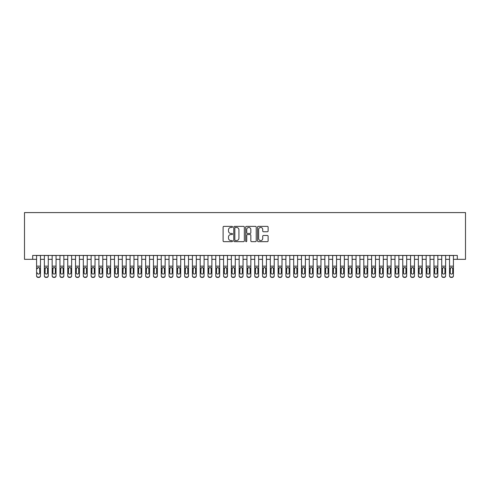 <?xml version="1.0" encoding="UTF-8"?>
<svg xmlns="http://www.w3.org/2000/svg" width="490" height="490" viewBox="0 0 490 490"><rect width="100%" height="100%" fill="white"/><g stroke="black" fill="none" stroke-linecap="round" stroke-linejoin="round"><path stroke-width="0.73" d="M232.536 226.901A0.533 0.533 0 0 0 231.997 226.368L223.875 226.368A0.766 0.766 0 0 0 223.109 227.133L223.109 240.896A0.766 0.766 0 0 0 223.875 241.662L231.997 241.662A0.533 0.533 0 0 0 232.536 241.129A0.533 0.533 0 0 0 231.997 240.59L230.949 240.59A2.45 2.45 0 0 1 228.499 238.146L228.499 236.995A2.45 2.45 0 0 1 230.949 234.551L231.997 234.551A0.533 0.533 0 0 0 232.536 234.012A0.533 0.533 0 0 0 231.997 233.479L230.949 233.479A2.45 2.45 0 0 1 228.499 231.029L228.499 229.884A2.45 2.45 0 0 1 230.949 227.44L231.997 227.44A0.533 0.533 0 0 0 232.536 226.901M267.35 231.758A0.766 0.766 0 0 0 268.116 230.992L268.116 227.133A0.766 0.766 0 0 0 267.35 226.368L258.328 226.368A0.766 0.766 0 0 0 257.562 227.133L257.562 240.896A0.766 0.766 0 0 0 258.328 241.662L267.35 241.662A0.766 0.766 0 0 0 268.116 240.896L268.116 236.229A0.766 0.766 0 0 0 267.35 235.47L263.491 235.47A0.766 0.766 0 0 0 262.726 236.229L262.726 238.544A2.046 2.046 0 0 1 260.68 240.59A2.046 2.046 0 0 1 258.634 238.544L258.634 229.485A2.046 2.046 0 0 1 260.68 227.44A2.046 2.046 0 0 1 262.726 229.485L262.726 230.992A0.766 0.766 0 0 0 263.491 231.758L267.35 231.758M32.683 259.339L32.683 255.443L457.317 255.443L457.317 259.339L465.5 259.339L465.5 212.587L24.5 212.587L24.5 259.339L36.579 259.339M244.332 227.133A0.766 0.766 0 0 0 243.567 226.368L234.539 226.368A0.766 0.766 0 0 0 233.779 227.133L233.779 240.896A0.766 0.766 0 0 0 234.539 241.662L243.567 241.662A0.766 0.766 0 0 0 244.332 240.896L244.332 227.133M246.433 226.368L255.462 226.368A0.766 0.766 0 0 1 256.221 227.133L256.221 240.896A0.766 0.766 0 0 1 255.462 241.662L251.597 241.662A0.766 0.766 0 0 1 250.831 240.896L250.831 235.316A0.766 0.766 0 0 0 250.065 234.551L247.505 234.551A0.766 0.766 0 0 0 246.739 235.316L246.739 241.129A0.533 0.533 0 0 1 246.207 241.662A0.533 0.533 0 0 1 245.668 241.129L245.668 227.133A0.766 0.766 0 0 1 246.433 226.368M40.474 259.339L44.37 259.339M48.265 259.339L52.16 259.339M56.056 259.339L59.952 259.339M63.847 259.339L67.743 259.339M71.638 259.339L75.534 259.339M79.429 259.339L83.325 259.339M87.22 259.339L91.115 259.339M95.011 259.339L98.906 259.339M102.802 259.339L106.698 259.339M110.599 259.339L114.495 259.339M118.39 259.339L122.286 259.339M126.181 259.339L130.077 259.339M133.972 259.339L137.868 259.339M141.763 259.339L145.659 259.339M149.554 259.339L153.45 259.339M157.345 259.339L161.241 259.339M165.136 259.339L169.032 259.339M172.927 259.339L176.823 259.339M180.718 259.339L184.614 259.339M188.509 259.339L192.405 259.339M196.3 259.339L200.202 259.339M204.097 259.339L207.993 259.339M211.888 259.339L215.784 259.339M219.679 259.339L223.575 259.339M227.47 259.339L231.366 259.339M235.261 259.339L239.157 259.339M243.052 259.339L246.948 259.339M250.843 259.339L254.739 259.339M258.634 259.339L262.53 259.339M266.425 259.339L270.321 259.339M274.216 259.339L278.112 259.339M282.007 259.339L285.903 259.339M289.798 259.339L293.7 259.339M297.595 259.339L301.491 259.339M305.386 259.339L309.282 259.339M313.177 259.339L317.073 259.339M320.968 259.339L324.864 259.339M328.759 259.339L332.655 259.339M336.55 259.339L340.446 259.339M344.341 259.339L348.237 259.339M352.132 259.339L356.028 259.339M359.923 259.339L363.819 259.339M367.714 259.339L371.61 259.339M375.505 259.339L379.401 259.339M383.303 259.339L387.198 259.339M391.094 259.339L394.989 259.339M398.885 259.339L402.78 259.339M406.676 259.339L410.571 259.339M414.466 259.339L418.362 259.339M422.257 259.339L426.153 259.339M430.049 259.339L433.944 259.339M437.84 259.339L441.735 259.339M445.63 259.339L449.526 259.339M453.422 259.339L457.317 259.339M235.384 227.44A0.533 0.533 0 0 0 234.845 227.972L234.845 240.057A0.533 0.533 0 0 0 235.384 240.59L236.492 240.59A2.45 2.45 0 0 0 238.936 238.146L238.936 229.884A2.45 2.45 0 0 0 236.492 227.44L235.384 227.44M250.831 229.522A2.046 2.046 0 0 0 248.785 227.476A2.046 2.046 0 0 0 246.739 229.522L246.739 232.713A0.766 0.766 0 0 0 247.505 233.479L250.065 233.479A0.766 0.766 0 0 0 250.831 232.713L250.831 229.522M36.579 268.404L36.579 275.625A1.556 1.544 0 0 0 38.134 277.168L38.912 277.168A1.556 1.544 0 0 0 40.474 275.625L40.474 275.864A1.556 1.544 180 0 1 38.912 277.414L38.912 277.168M37.277 273.083L37.277 272.838A1.25 1.237 180 0 0 38.526 274.075A1.25 1.237 180 0 0 39.77 272.838A1.25 1.237 180 0 1 38.526 274.075M37.877 267.669L37.277 268.734L37.418 268.159L38.526 267.485L39.635 268.159L39.77 272.838M39.176 267.669L38.526 267.485M40.474 255.443L40.474 275.864M36.579 255.443L36.579 275.864A1.556 1.544 180 0 0 38.134 277.414L38.912 277.414M44.37 268.404L44.37 275.625A1.556 1.544 0 0 0 45.925 277.168L46.703 277.168A1.556 1.544 0 0 0 48.265 275.625L48.265 275.864A1.556 1.544 180 0 1 46.703 277.414L46.703 277.168M45.068 273.083L45.068 272.838A1.25 1.237 180 0 0 46.317 274.075A1.25 1.237 180 0 0 47.561 272.838A1.25 1.237 180 0 1 46.317 274.075M45.668 267.669L45.068 268.643M46.967 267.669L46.317 267.485L47.426 268.159L47.561 268.734L47.561 272.838M52.16 268.404L52.16 275.625A1.556 1.544 0 0 0 53.716 277.168L54.5 277.168A1.556 1.544 0 0 0 56.056 275.625L56.056 275.864A1.556 1.544 180 0 1 54.5 277.414L54.5 277.168M52.859 273.083L52.859 272.838A1.25 1.237 180 0 0 54.108 274.075A1.25 1.237 180 0 0 55.352 272.838A1.25 1.237 180 0 1 54.108 274.075M53.459 267.669L52.859 268.643M54.758 267.669L54.108 267.485L55.217 268.159L55.352 268.734L55.352 272.838M59.952 268.404L59.952 275.625A1.556 1.544 0 0 0 61.507 277.168L62.291 277.168A1.556 1.544 0 0 0 63.847 275.625L63.847 275.864A1.556 1.544 180 0 1 62.291 277.414L62.291 277.168M60.65 273.083L60.65 272.838A1.25 1.237 180 0 0 61.899 274.075A1.25 1.237 180 0 0 63.149 272.838A1.25 1.237 180 0 1 61.899 274.075M61.25 267.669L60.65 268.643M62.549 267.669L61.899 267.485L63.008 268.159L63.149 268.734L63.149 272.838M67.743 268.404L67.743 275.625A1.556 1.544 0 0 0 69.298 277.168L70.082 277.168A1.556 1.544 0 0 0 71.638 275.625L71.638 275.864A1.556 1.544 180 0 1 70.082 277.414L70.082 277.168M68.447 273.083L68.447 272.838A1.25 1.237 180 0 0 69.69 274.075A1.25 1.237 180 0 0 70.94 272.838A1.25 1.237 180 0 1 69.69 274.075M69.041 267.669L68.447 268.643M70.34 267.669L69.69 267.485L70.799 268.159L70.94 268.734L70.94 272.838M48.265 255.443L48.265 275.864M44.37 255.443L44.37 275.864A1.556 1.544 180 0 0 45.925 277.414L46.703 277.414M44.37 268.159L45.209 268.159L45.068 272.838M45.209 268.159L46.317 267.485M56.056 255.443L56.056 275.864M52.16 255.443L52.16 275.864A1.556 1.544 180 0 0 53.716 277.414L54.5 277.414M52.16 268.159L53 268.159L52.859 272.838M53 268.159L54.108 267.485M63.847 255.443L63.847 275.864M59.952 255.443L59.952 275.864A1.556 1.544 180 0 0 61.507 277.414L62.291 277.414M59.952 268.159L60.791 268.159L60.65 272.838M60.791 268.159L61.899 267.485M71.638 255.443L71.638 275.864M67.743 255.443L67.743 275.864A1.556 1.544 180 0 0 69.298 277.414L70.082 277.414M67.743 268.159L68.582 268.159L68.447 272.838M68.582 268.159L69.69 267.485M75.534 268.404L75.534 275.625A1.556 1.544 0 0 0 77.095 277.168L77.873 277.168A1.556 1.544 0 0 0 79.429 275.625L79.429 275.864A1.556 1.544 180 0 1 77.873 277.414L77.873 277.168M76.238 273.083L76.238 272.838A1.25 1.237 180 0 0 77.481 274.075A1.25 1.237 180 0 0 78.731 272.838A1.25 1.237 180 0 1 77.481 274.075M76.832 267.669L76.238 268.643M78.131 267.669L77.481 267.485L78.59 268.159L78.731 268.734L78.731 272.838M79.429 255.443L79.429 275.864M75.534 255.443L75.534 275.864A1.556 1.544 180 0 0 77.095 277.414L77.873 277.414M75.534 268.159L76.373 268.159L76.238 272.838M76.373 268.159L77.481 267.485M83.325 268.404L83.325 275.625A1.556 1.544 0 0 0 84.886 277.168L85.664 277.168A1.556 1.544 0 0 0 87.22 275.625L87.22 275.864A1.556 1.544 180 0 1 85.664 277.414L85.664 277.168M84.029 273.083L84.029 272.838A1.25 1.237 180 0 0 85.272 274.075A1.25 1.237 180 0 0 86.522 272.838A1.25 1.237 180 0 1 85.272 274.075M84.623 267.669L84.029 268.643M85.922 267.669L85.272 267.485L86.381 268.159L86.522 268.734L86.522 272.838M87.22 255.443L87.22 275.864M83.325 255.443L83.325 275.864A1.556 1.544 180 0 0 84.886 277.414L85.664 277.414M83.325 268.159L84.164 268.159L84.029 272.838M84.164 268.159L85.272 267.485M91.115 268.404L91.115 275.625A1.556 1.544 0 0 0 92.677 277.168L93.455 277.168A1.556 1.544 0 0 0 95.011 275.625L95.011 275.864A1.556 1.544 180 0 1 93.455 277.414L93.455 277.168M91.82 273.083L91.82 272.838A1.25 1.237 180 0 0 93.063 274.075A1.25 1.237 180 0 0 94.313 272.838A1.25 1.237 180 0 1 93.063 274.075M92.414 267.669L91.82 268.643M93.719 267.669L93.063 267.485L94.172 268.159L94.313 268.734L94.313 272.838M95.011 255.443L95.011 275.864M91.115 255.443L91.115 275.864A1.556 1.544 180 0 0 92.677 277.414L93.455 277.414M91.115 268.159L91.955 268.159L91.82 272.838M91.955 268.159L93.063 267.485M98.906 268.404L98.906 275.625A1.556 1.544 0 0 0 100.468 277.168L101.246 277.168A1.556 1.544 0 0 0 102.802 275.625L102.802 275.864A1.556 1.544 180 0 1 101.246 277.414L101.246 277.168M99.611 273.083L99.611 272.838A1.25 1.237 180 0 0 100.854 274.075A1.25 1.237 180 0 0 102.104 272.838A1.25 1.237 180 0 1 100.854 274.075M100.205 267.669L99.611 268.643M101.51 267.669L100.854 267.485L101.963 268.159L102.104 268.734L102.104 272.838M102.802 255.443L102.802 275.864M98.906 255.443L98.906 275.864A1.556 1.544 180 0 0 100.468 277.414L101.246 277.414M98.906 268.159L99.746 268.159L99.611 272.838M99.746 268.159L100.854 267.485M106.698 268.404L106.698 275.625A1.556 1.544 0 0 0 108.259 277.168L109.037 277.168A1.556 1.544 0 0 0 110.599 275.625L110.599 275.864A1.556 1.544 180 0 1 109.037 277.414L109.037 277.168M107.402 273.083L107.402 272.838A1.25 1.237 180 0 0 108.651 274.075A1.25 1.237 180 0 0 109.895 272.838A1.25 1.237 180 0 1 108.651 274.075M107.996 267.669L107.402 268.643M109.301 267.669L108.651 267.485L109.76 268.159L109.895 268.734L109.895 272.838M114.495 268.404L114.495 275.625A1.556 1.544 0 0 0 116.05 277.168L116.828 277.168A1.556 1.544 0 0 0 118.39 275.625L118.39 275.864A1.556 1.544 180 0 1 116.828 277.414L116.828 277.168M115.193 273.083L115.193 272.838A1.25 1.237 180 0 0 116.442 274.075A1.25 1.237 180 0 0 117.686 272.838A1.25 1.237 180 0 1 116.442 274.075M115.787 267.669L115.193 268.643M117.092 267.669L116.442 267.485L117.551 268.159L117.686 268.734L117.686 272.838M122.286 268.404L122.286 275.625A1.556 1.544 0 0 0 123.841 277.168L124.619 277.168A1.556 1.544 0 0 0 126.181 275.625L126.181 275.864A1.556 1.544 180 0 1 124.619 277.414L124.619 277.168M122.984 273.083L122.984 272.838A1.25 1.237 180 0 0 124.233 274.075A1.25 1.237 180 0 0 125.477 272.838A1.25 1.237 180 0 1 124.233 274.075M123.578 267.669L122.984 268.643M124.883 267.669L124.233 267.485L125.342 268.159L125.477 268.734L125.477 272.838M130.077 268.404L130.077 275.625A1.556 1.544 0 0 0 131.632 277.168L132.41 277.168A1.556 1.544 0 0 0 133.972 275.625L133.972 275.864A1.556 1.544 180 0 1 132.41 277.414L132.41 277.168M130.775 273.083L130.775 272.838A1.25 1.237 180 0 0 132.024 274.075A1.25 1.237 180 0 0 133.268 272.838A1.25 1.237 180 0 1 132.024 274.075M131.375 267.669L130.775 268.643M132.674 267.669L132.024 267.485L133.133 268.159L133.268 268.734L133.268 272.838M137.868 268.404L137.868 275.625A1.556 1.544 0 0 0 139.423 277.168L140.201 277.168A1.556 1.544 0 0 0 141.763 275.625L141.763 275.864A1.556 1.544 180 0 1 140.201 277.414L140.201 277.168M138.566 273.083L138.566 272.838A1.25 1.237 180 0 0 139.815 274.075A1.25 1.237 180 0 0 141.059 272.838A1.25 1.237 180 0 1 139.815 274.075M139.166 267.669L138.566 268.643M140.465 267.669L139.815 267.485L140.924 268.159L141.059 268.734L141.059 272.838M145.659 268.404L145.659 275.625A1.556 1.544 0 0 0 147.214 277.168L147.998 277.168A1.556 1.544 0 0 0 149.554 275.625L149.554 275.864A1.556 1.544 180 0 1 147.998 277.414L147.998 277.168M146.357 273.083L146.357 272.838A1.25 1.237 180 0 0 147.606 274.075A1.25 1.237 180 0 0 148.85 272.838A1.25 1.237 180 0 1 147.606 274.075M146.957 267.669L146.357 268.643M148.256 267.669L147.606 267.485L148.715 268.159L148.85 268.734L148.85 272.838M153.45 268.404L153.45 275.625A1.556 1.544 0 0 0 155.005 277.168L155.789 277.168A1.556 1.544 0 0 0 157.345 275.625L157.345 275.864A1.556 1.544 180 0 1 155.789 277.414L155.789 277.168M154.148 273.083L154.148 272.838A1.25 1.237 180 0 0 155.397 274.075A1.25 1.237 180 0 0 156.647 272.838A1.25 1.237 180 0 1 155.397 274.075M154.748 267.669L154.148 268.643M156.047 267.669L155.397 267.485L156.506 268.159L156.647 268.734L156.647 272.838M161.241 268.404L161.241 275.625A1.556 1.544 0 0 0 162.803 277.168L163.58 277.168A1.556 1.544 0 0 0 165.136 275.625L165.136 275.864A1.556 1.544 180 0 1 163.58 277.414L163.58 277.168M161.945 273.083L161.945 272.838A1.25 1.237 180 0 0 163.188 274.075A1.25 1.237 180 0 0 164.438 272.838A1.25 1.237 180 0 1 163.188 274.075M162.539 267.669L161.945 268.643M163.838 267.669L163.188 267.485L164.297 268.159L164.438 268.734L164.438 272.838M169.032 268.404L169.032 275.625A1.556 1.544 0 0 0 170.594 277.168L171.371 277.168A1.556 1.544 0 0 0 172.927 275.625L172.927 275.864A1.556 1.544 180 0 1 171.371 277.414L171.371 277.168M169.736 273.083L169.736 272.838A1.25 1.237 180 0 0 170.979 274.075A1.25 1.237 180 0 0 172.229 272.838A1.25 1.237 180 0 1 170.979 274.075M170.33 267.669L169.736 268.643M171.629 267.669L170.979 267.485L172.088 268.159L172.229 268.734L172.229 272.838M176.823 268.404L176.823 275.625A1.556 1.544 0 0 0 178.385 277.168L179.162 277.168A1.556 1.544 0 0 0 180.718 275.625L180.718 275.864A1.556 1.544 180 0 1 179.162 277.414L179.162 277.168M177.527 273.083L177.527 272.838A1.25 1.237 180 0 0 178.77 274.075A1.25 1.237 180 0 0 180.02 272.838A1.25 1.237 180 0 1 178.77 274.075M178.121 267.669L177.527 268.643M179.42 267.669L178.77 267.485L179.879 268.159L180.02 268.734L180.02 272.838M184.614 268.404L184.614 275.625A1.556 1.544 0 0 0 186.175 277.168L186.953 277.168A1.556 1.544 0 0 0 188.509 275.625L188.509 275.864A1.556 1.544 180 0 1 186.953 277.414L186.953 277.168M185.318 273.083L185.318 272.838A1.25 1.237 180 0 0 186.561 274.075A1.25 1.237 180 0 0 187.811 272.838A1.25 1.237 180 0 1 186.561 274.075M185.912 267.669L185.318 268.643M187.217 267.669L186.561 267.485L187.67 268.159L187.811 268.734L187.811 272.838M192.405 268.404L192.405 275.625A1.556 1.544 0 0 0 193.967 277.168L194.744 277.168A1.556 1.544 0 0 0 196.3 275.625L196.3 275.864A1.556 1.544 180 0 1 194.744 277.414L194.744 277.168M193.109 273.083L193.109 272.838A1.25 1.237 180 0 0 194.352 274.075A1.25 1.237 180 0 0 195.602 272.838A1.25 1.237 180 0 1 194.352 274.075M193.703 267.669L193.109 268.643M195.008 267.669L194.352 267.485L195.461 268.159L195.602 268.734L195.602 272.838M110.599 255.443L110.599 275.864M106.698 255.443L106.698 275.864A1.556 1.544 180 0 0 108.259 277.414L109.037 277.414M106.698 268.159L107.543 268.159L107.402 272.838M107.543 268.159L108.651 267.485M118.39 255.443L118.39 275.864M114.495 255.443L114.495 275.864A1.556 1.544 180 0 0 116.05 277.414L116.828 277.414M114.495 268.159L115.334 268.159L115.193 272.838M115.334 268.159L116.442 267.485M126.181 255.443L126.181 275.864M122.286 255.443L122.286 275.864A1.556 1.544 180 0 0 123.841 277.414L124.619 277.414M122.286 268.159L123.125 268.159L122.984 272.838M123.125 268.159L124.233 267.485M133.972 255.443L133.972 275.864M130.077 255.443L130.077 275.864A1.556 1.544 180 0 0 131.632 277.414L132.41 277.414M130.077 268.159L130.916 268.159L130.775 272.838M130.916 268.159L132.024 267.485M141.763 255.443L141.763 275.864M137.868 255.443L137.868 275.864A1.556 1.544 180 0 0 139.423 277.414L140.201 277.414M137.868 268.159L138.707 268.159L138.566 272.838M138.707 268.159L139.815 267.485M149.554 255.443L149.554 275.864M145.659 255.443L145.659 275.864A1.556 1.544 180 0 0 147.214 277.414L147.998 277.414M145.659 268.159L146.498 268.159L146.357 272.838M146.498 268.159L147.606 267.485M157.345 255.443L157.345 275.864M153.45 255.443L153.45 275.864A1.556 1.544 180 0 0 155.005 277.414L155.789 277.414M153.45 268.159L154.289 268.159L154.148 272.838M154.289 268.159L155.397 267.485M165.136 255.443L165.136 275.864M161.241 255.443L161.241 275.864A1.556 1.544 180 0 0 162.803 277.414L163.58 277.414M161.241 268.159L162.08 268.159L161.945 272.838M162.08 268.159L163.188 267.485M172.927 255.443L172.927 275.864M169.032 255.443L169.032 275.864A1.556 1.544 180 0 0 170.594 277.414L171.371 277.414M169.032 268.159L169.871 268.159L169.736 272.838M169.871 268.159L170.979 267.485M180.718 255.443L180.718 275.864M176.823 255.443L176.823 275.864A1.556 1.544 180 0 0 178.385 277.414L179.162 277.414M176.823 268.159L177.662 268.159L177.527 272.838M177.662 268.159L178.77 267.485M188.509 255.443L188.509 275.864M184.614 255.443L184.614 275.864A1.556 1.544 180 0 0 186.175 277.414L186.953 277.414M184.614 268.159L185.453 268.159L185.318 272.838M185.453 268.159L186.561 267.485M196.3 255.443L196.3 275.864M192.405 255.443L192.405 275.864A1.556 1.544 180 0 0 193.967 277.414L194.744 277.414M192.405 268.159L193.244 268.159L193.109 272.838M193.244 268.159L194.352 267.485M200.202 268.404L200.202 275.625A1.556 1.544 0 0 0 201.757 277.168L202.535 277.168A1.556 1.544 0 0 0 204.097 275.625L204.097 275.864A1.556 1.544 180 0 1 202.535 277.414L202.535 277.168M200.9 273.083L200.9 272.838A1.25 1.237 180 0 0 202.15 274.075A1.25 1.237 180 0 0 203.393 272.838A1.25 1.237 180 0 1 202.15 274.075M201.494 267.669L200.9 268.643M202.799 267.669L202.15 267.485L203.258 268.159L203.393 268.734L203.393 272.838M207.993 268.404L207.993 275.625A1.556 1.544 0 0 0 209.549 277.168L210.326 277.168A1.556 1.544 0 0 0 211.888 275.625L211.888 275.864A1.556 1.544 180 0 1 210.326 277.414L210.326 277.168M208.691 273.083L208.691 272.838A1.25 1.237 180 0 0 209.941 274.075A1.25 1.237 180 0 0 211.184 272.838A1.25 1.237 180 0 1 209.941 274.075M209.285 267.669L208.691 268.643M210.59 267.669L209.941 267.485L211.049 268.159L211.184 268.734L211.184 272.838M215.784 268.404L215.784 275.625A1.556 1.544 0 0 0 217.339 277.168L218.117 277.168A1.556 1.544 0 0 0 219.679 275.625L219.679 275.864A1.556 1.544 180 0 1 218.117 277.414L218.117 277.168M216.482 273.083L216.482 272.838A1.25 1.237 180 0 0 217.732 274.075A1.25 1.237 180 0 0 218.975 272.838A1.25 1.237 180 0 1 217.732 274.075M217.082 267.669L216.482 268.643M218.381 267.669L217.732 267.485L218.84 268.159L218.975 268.734L218.975 272.838M223.575 268.404L223.575 275.625A1.556 1.544 0 0 0 225.131 277.168L225.908 277.168A1.556 1.544 0 0 0 227.47 275.625L227.47 275.864A1.556 1.544 180 0 1 225.908 277.414L225.908 277.168M224.273 273.083L224.273 272.838A1.25 1.237 180 0 0 225.523 274.075A1.25 1.237 180 0 0 226.766 272.838A1.25 1.237 180 0 1 225.523 274.075M224.873 267.669L224.273 268.643M226.172 267.669L225.523 267.485L226.631 268.159L226.766 268.734L226.766 272.838M204.097 255.443L204.097 275.864M200.202 255.443L200.202 275.864A1.556 1.544 180 0 0 201.757 277.414L202.535 277.414M200.202 268.159L201.041 268.159L200.9 272.838M201.041 268.159L202.15 267.485M211.888 255.443L211.888 275.864M207.993 255.443L207.993 275.864A1.556 1.544 180 0 0 209.549 277.414L210.326 277.414M207.993 268.159L208.832 268.159L208.691 272.838M208.832 268.159L209.941 267.485M219.679 255.443L219.679 275.864M215.784 255.443L215.784 275.864A1.556 1.544 180 0 0 217.339 277.414L218.117 277.414M215.784 268.159L216.623 268.159L216.482 272.838M216.623 268.159L217.732 267.485M227.47 255.443L227.47 275.864M223.575 255.443L223.575 275.864A1.556 1.544 180 0 0 225.131 277.414L225.908 277.414M223.575 268.159L224.414 268.159L224.273 272.838M224.414 268.159L225.523 267.485M231.366 268.404L231.366 275.625A1.556 1.544 0 0 0 232.922 277.168L233.699 277.168A1.556 1.544 0 0 0 235.261 275.625L235.261 275.864A1.556 1.544 180 0 1 233.699 277.414L233.699 277.168M232.064 273.083L232.064 272.838A1.25 1.237 180 0 0 233.314 274.075A1.25 1.237 180 0 0 234.557 272.838A1.25 1.237 180 0 1 233.314 274.075M232.664 267.669L232.064 268.643M233.963 267.669L233.314 267.485L234.422 268.159L234.557 268.734L234.557 272.838M235.261 255.443L235.261 275.864M231.366 255.443L231.366 275.864A1.556 1.544 180 0 0 232.922 277.414L233.699 277.414M231.366 268.159L232.205 268.159L232.064 272.838M232.205 268.159L233.314 267.485M239.157 268.404L239.157 275.625A1.556 1.544 0 0 0 240.713 277.168L241.496 277.168A1.556 1.544 0 0 0 243.052 275.625L243.052 275.864A1.556 1.544 180 0 1 241.496 277.414L241.496 277.168M239.855 273.083L239.855 272.838A1.25 1.237 180 0 0 241.105 274.075A1.25 1.237 180 0 0 242.348 272.838A1.25 1.237 180 0 1 241.105 274.075M240.455 267.669L239.855 268.643M241.754 267.669L241.105 267.485L242.213 268.159L242.348 268.734L242.348 272.838M243.052 255.443L243.052 275.864M239.157 255.443L239.157 275.864A1.556 1.544 180 0 0 240.713 277.414L241.496 277.414M239.157 268.159L239.996 268.159L239.855 272.838M239.996 268.159L241.105 267.485M246.948 268.404L246.948 275.625A1.556 1.544 0 0 0 248.504 277.168L249.288 277.168A1.556 1.544 0 0 0 250.843 275.625L250.843 275.864A1.556 1.544 180 0 1 249.288 277.414L249.288 277.168M247.652 273.083L247.652 272.838A1.25 1.237 180 0 0 248.896 274.075A1.25 1.237 180 0 0 250.145 272.838A1.25 1.237 180 0 1 248.896 274.075M248.246 267.669L247.652 268.643M249.545 267.669L248.896 267.485L250.004 268.159L250.145 268.734L250.145 272.838M250.843 255.443L250.843 275.864M246.948 255.443L246.948 275.864A1.556 1.544 180 0 0 248.504 277.414L249.288 277.414M246.948 268.159L247.787 268.159L247.652 272.838M247.787 268.159L248.896 267.485M254.739 268.404L254.739 275.625A1.556 1.544 0 0 0 256.301 277.168L257.079 277.168A1.556 1.544 0 0 0 258.634 275.625L258.634 275.864A1.556 1.544 180 0 1 257.079 277.414L257.079 277.168M255.443 273.083L255.443 272.838A1.25 1.237 180 0 0 256.687 274.075A1.25 1.237 180 0 0 257.936 272.838A1.25 1.237 180 0 1 256.687 274.075M256.037 267.669L255.443 268.643M257.336 267.669L256.687 267.485L257.795 268.159L257.936 268.734L257.936 272.838M258.634 255.443L258.634 275.864M254.739 255.443L254.739 275.864A1.556 1.544 180 0 0 256.301 277.414L257.079 277.414M254.739 268.159L255.578 268.159L255.443 272.838M255.578 268.159L256.687 267.485M262.53 268.404L262.53 275.625A1.556 1.544 0 0 0 264.092 277.168L264.87 277.168A1.556 1.544 0 0 0 266.425 275.625L266.425 275.864A1.556 1.544 180 0 1 264.87 277.414L264.87 277.168M263.234 273.083L263.234 272.838A1.25 1.237 180 0 0 264.478 274.075A1.25 1.237 180 0 0 265.727 272.838A1.25 1.237 180 0 1 264.478 274.075M263.828 267.669L263.234 268.643M265.127 267.669L264.478 267.485L265.586 268.159L265.727 268.734L265.727 272.838M266.425 255.443L266.425 275.864M262.53 255.443L262.53 275.864A1.556 1.544 180 0 0 264.092 277.414L264.87 277.414M262.53 268.159L263.369 268.159L263.234 272.838M263.369 268.159L264.478 267.485M270.321 268.404L270.321 275.625A1.556 1.544 0 0 0 271.883 277.168L272.661 277.168A1.556 1.544 0 0 0 274.216 275.625L274.216 275.864A1.556 1.544 180 0 1 272.661 277.414L272.661 277.168M271.025 273.083L271.025 272.838A1.25 1.237 180 0 0 272.269 274.075A1.25 1.237 180 0 0 273.518 272.838A1.25 1.237 180 0 1 272.269 274.075M271.619 267.669L271.025 268.643M272.918 267.669L272.269 267.485L273.377 268.159L273.518 268.734L273.518 272.838M274.216 255.443L274.216 275.864M270.321 255.443L270.321 275.864A1.556 1.544 180 0 0 271.883 277.414L272.661 277.414M270.321 268.159L271.16 268.159L271.025 272.838M271.16 268.159L272.269 267.485M278.112 268.404L278.112 275.625A1.556 1.544 0 0 0 279.674 277.168L280.452 277.168A1.556 1.544 0 0 0 282.007 275.625L282.007 275.864A1.556 1.544 180 0 1 280.452 277.414L280.452 277.168M278.816 273.083L278.816 272.838A1.25 1.237 180 0 0 280.06 274.075A1.25 1.237 180 0 0 281.309 272.838A1.25 1.237 180 0 1 280.06 274.075M279.41 267.669L278.816 268.643M280.715 267.669L280.06 267.485L281.168 268.159L281.309 268.734L281.309 272.838M282.007 255.443L282.007 275.864M278.112 255.443L278.112 275.864A1.556 1.544 180 0 0 279.674 277.414L280.452 277.414M278.112 268.159L278.951 268.159L278.816 272.838M278.951 268.159L280.06 267.485M285.903 268.404L285.903 275.625A1.556 1.544 0 0 0 287.465 277.168L288.243 277.168A1.556 1.544 0 0 0 289.798 275.625L289.798 275.864A1.556 1.544 180 0 1 288.243 277.414L288.243 277.168M286.607 273.083L286.607 272.838A1.25 1.237 180 0 0 287.851 274.075A1.25 1.237 180 0 0 289.1 272.838A1.25 1.237 180 0 1 287.851 274.075M287.201 267.669L286.607 268.643M288.506 267.669L287.851 267.485L288.959 268.159L289.1 268.734L289.1 272.838M289.798 255.443L289.798 275.864M285.903 255.443L285.903 275.864A1.556 1.544 180 0 0 287.465 277.414L288.243 277.414M285.903 268.159L286.742 268.159L286.607 272.838M286.742 268.159L287.851 267.485M293.7 268.404L293.7 275.625A1.556 1.544 0 0 0 295.256 277.168L296.034 277.168A1.556 1.544 0 0 0 297.595 275.625L297.595 275.864A1.556 1.544 180 0 1 296.034 277.414L296.034 277.168M294.398 273.083L294.398 272.838A1.25 1.237 180 0 0 295.648 274.075A1.25 1.237 180 0 0 296.891 272.838A1.25 1.237 180 0 1 295.648 274.075M294.992 267.669L294.398 268.643M296.297 267.669L295.648 267.485L296.756 268.159L296.891 268.734L296.891 272.838M297.595 255.443L297.595 275.864M293.7 255.443L293.7 275.864A1.556 1.544 180 0 0 295.256 277.414L296.034 277.414M293.7 268.159L294.539 268.159L294.398 272.838M294.539 268.159L295.648 267.485M301.491 268.404L301.491 275.625A1.556 1.544 0 0 0 303.047 277.168L303.825 277.168A1.556 1.544 0 0 0 305.386 275.625L305.386 275.864A1.556 1.544 180 0 1 303.825 277.414L303.825 277.168M302.189 273.083L302.189 272.838A1.25 1.237 180 0 0 303.439 274.075A1.25 1.237 180 0 0 304.682 272.838A1.25 1.237 180 0 1 303.439 274.075M302.783 267.669L302.189 268.643M304.088 267.669L303.439 267.485L304.547 268.159L304.682 268.734L304.682 272.838M305.386 255.443L305.386 275.864M301.491 255.443L301.491 275.864A1.556 1.544 180 0 0 303.047 277.414L303.825 277.414M301.491 268.159L302.33 268.159L302.189 272.838M302.33 268.159L303.439 267.485M309.282 268.404L309.282 275.625A1.556 1.544 0 0 0 310.838 277.168L311.615 277.168A1.556 1.544 0 0 0 313.177 275.625L313.177 275.864A1.556 1.544 180 0 1 311.615 277.414L311.615 277.168M309.98 273.083L309.98 272.838A1.25 1.237 180 0 0 311.23 274.075A1.25 1.237 180 0 0 312.473 272.838A1.25 1.237 180 0 1 311.23 274.075M310.58 267.669L309.98 268.643M311.879 267.669L311.23 267.485L312.338 268.159L312.473 268.734L312.473 272.838M313.177 255.443L313.177 275.864M309.282 255.443L309.282 275.864A1.556 1.544 180 0 0 310.838 277.414L311.615 277.414M309.282 268.159L310.121 268.159L309.98 272.838M310.121 268.159L311.23 267.485M317.073 268.404L317.073 275.625A1.556 1.544 0 0 0 318.629 277.168L319.407 277.168A1.556 1.544 0 0 0 320.968 275.625L320.968 275.864A1.556 1.544 180 0 1 319.407 277.414L319.407 277.168M317.771 273.083L317.771 272.838A1.25 1.237 180 0 0 319.021 274.075A1.25 1.237 180 0 0 320.264 272.838A1.25 1.237 180 0 1 319.021 274.075M318.371 267.669L317.771 268.643M319.67 267.669L319.021 267.485L320.129 268.159L320.264 268.734L320.264 272.838M320.968 255.443L320.968 275.864M317.073 255.443L317.073 275.864A1.556 1.544 180 0 0 318.629 277.414L319.407 277.414M317.073 268.159L317.912 268.159L317.771 272.838M317.912 268.159L319.021 267.485M324.864 268.404L324.864 275.625A1.556 1.544 0 0 0 326.42 277.168L327.198 277.168A1.556 1.544 0 0 0 328.759 275.625L328.759 275.864A1.556 1.544 180 0 1 327.198 277.414L327.198 277.168M325.562 273.083L325.562 272.838A1.25 1.237 180 0 0 326.812 274.075A1.25 1.237 180 0 0 328.055 272.838A1.25 1.237 180 0 1 326.812 274.075M326.162 267.669L325.562 268.643M327.461 267.669L326.812 267.485L327.92 268.159L328.055 268.734L328.055 272.838M328.759 255.443L328.759 275.864M324.864 255.443L324.864 275.864A1.556 1.544 180 0 0 326.42 277.414L327.198 277.414M324.864 268.159L325.703 268.159L325.562 272.838M325.703 268.159L326.812 267.485M332.655 268.404L332.655 275.625A1.556 1.544 0 0 0 334.211 277.168L334.995 277.168A1.556 1.544 0 0 0 336.55 275.625L336.55 275.864A1.556 1.544 180 0 1 334.995 277.414L334.995 277.168M333.353 273.083L333.353 272.838A1.25 1.237 180 0 0 334.603 274.075A1.25 1.237 180 0 0 335.852 272.838A1.25 1.237 180 0 1 334.603 274.075M333.953 267.669L333.353 268.643M335.252 267.669L334.603 267.485L335.711 268.159L335.852 268.734L335.852 272.838M336.55 255.443L336.55 275.864M332.655 255.443L332.655 275.864A1.556 1.544 180 0 0 334.211 277.414L334.995 277.414M332.655 268.159L333.494 268.159L333.353 272.838M333.494 268.159L334.603 267.485M340.446 268.404L340.446 275.625A1.556 1.544 0 0 0 342.002 277.168L342.786 277.168A1.556 1.544 0 0 0 344.341 275.625L344.341 275.864A1.556 1.544 180 0 1 342.786 277.414L342.786 277.168M341.15 273.083L341.15 272.838A1.25 1.237 180 0 0 342.394 274.075A1.25 1.237 180 0 0 343.643 272.838A1.25 1.237 180 0 1 342.394 274.075M341.744 267.669L341.15 268.643M343.043 267.669L342.394 267.485L343.502 268.159L343.643 268.734L343.643 272.838M344.341 255.443L344.341 275.864M340.446 255.443L340.446 275.864A1.556 1.544 180 0 0 342.002 277.414L342.786 277.414M340.446 268.159L341.285 268.159L341.15 272.838M341.285 268.159L342.394 267.485M348.237 268.404L348.237 275.625A1.556 1.544 0 0 0 349.799 277.168L350.577 277.168A1.556 1.544 0 0 0 352.132 275.625L352.132 275.864A1.556 1.544 180 0 1 350.577 277.414L350.577 277.168M348.941 273.083L348.941 272.838A1.25 1.237 180 0 0 350.185 274.075A1.25 1.237 180 0 0 351.434 272.838A1.25 1.237 180 0 1 350.185 274.075M349.535 267.669L348.941 268.643M350.834 267.669L350.185 267.485L351.293 268.159L351.434 268.734L351.434 272.838M352.132 255.443L352.132 275.864M348.237 255.443L348.237 275.864A1.556 1.544 180 0 0 349.799 277.414L350.577 277.414M348.237 268.159L349.076 268.159L348.941 272.838M349.076 268.159L350.185 267.485M356.028 268.404L356.028 275.625A1.556 1.544 0 0 0 357.59 277.168L358.368 277.168A1.556 1.544 0 0 0 359.923 275.625L359.923 275.864A1.556 1.544 180 0 1 358.368 277.414L358.368 277.168M356.732 273.083L356.732 272.838A1.25 1.237 180 0 0 357.976 274.075A1.25 1.237 180 0 0 359.225 272.838A1.25 1.237 180 0 1 357.976 274.075M357.326 267.669L356.732 268.643M358.625 267.669L357.976 267.485L359.084 268.159L359.225 268.734L359.225 272.838M359.923 255.443L359.923 275.864M356.028 255.443L356.028 275.864A1.556 1.544 180 0 0 357.59 277.414L358.368 277.414M356.028 268.159L356.867 268.159L356.732 272.838M356.867 268.159L357.976 267.485M363.819 268.404L363.819 275.625A1.556 1.544 0 0 0 365.381 277.168L366.159 277.168A1.556 1.544 0 0 0 367.714 275.625L367.714 275.864A1.556 1.544 180 0 1 366.159 277.414L366.159 277.168M364.523 273.083L364.523 272.838A1.25 1.237 180 0 0 365.767 274.075A1.25 1.237 180 0 0 367.016 272.838A1.25 1.237 180 0 1 365.767 274.075M365.117 267.669L364.523 268.643M366.422 267.669L365.767 267.485L366.875 268.159L367.016 268.734L367.016 272.838M367.714 255.443L367.714 275.864M363.819 255.443L363.819 275.864A1.556 1.544 180 0 0 365.381 277.414L366.159 277.414M363.819 268.159L364.658 268.159L364.523 272.838M364.658 268.159L365.767 267.485M371.61 268.404L371.61 275.625A1.556 1.544 0 0 0 373.172 277.168L373.95 277.168A1.556 1.544 0 0 0 375.505 275.625L375.505 275.864A1.556 1.544 180 0 1 373.95 277.414L373.95 277.168M372.314 273.083L372.314 272.838A1.25 1.237 180 0 0 373.558 274.075A1.25 1.237 180 0 0 374.807 272.838A1.25 1.237 180 0 1 373.558 274.075M372.908 267.669L372.314 268.643M374.213 267.669L373.558 267.485L374.666 268.159L374.807 268.734L374.807 272.838M375.505 255.443L375.505 275.864M371.61 255.443L371.61 275.864A1.556 1.544 180 0 0 373.172 277.414L373.95 277.414M371.61 268.159L372.449 268.159L372.314 272.838M372.449 268.159L373.558 267.485M379.401 268.404L379.401 275.625A1.556 1.544 0 0 0 380.963 277.168L381.741 277.168A1.556 1.544 0 0 0 383.303 275.625L383.303 275.864A1.556 1.544 180 0 1 381.741 277.414L381.741 277.168M380.105 273.083L380.105 272.838A1.25 1.237 180 0 0 381.349 274.075A1.25 1.237 180 0 0 382.598 272.838A1.25 1.237 180 0 1 381.349 274.075M380.699 267.669L380.105 268.643M382.004 267.669L381.349 267.485L382.457 268.159L382.598 268.734L382.598 272.838M383.303 255.443L383.303 275.864M379.401 255.443L379.401 275.864A1.556 1.544 180 0 0 380.963 277.414L381.741 277.414M379.401 268.159L380.24 268.159L380.105 272.838M380.24 268.159L381.349 267.485M387.198 268.404L387.198 275.625A1.556 1.544 0 0 0 388.754 277.168L389.532 277.168A1.556 1.544 0 0 0 391.094 275.625L391.094 275.864A1.556 1.544 180 0 1 389.532 277.414L389.532 277.168M387.896 273.083L387.896 272.838A1.25 1.237 180 0 0 389.146 274.075A1.25 1.237 180 0 0 390.389 272.838A1.25 1.237 180 0 1 389.146 274.075M388.49 267.669L387.896 268.643M389.795 267.669L389.146 267.485L390.254 268.159L390.389 268.734L390.389 272.838M391.094 255.443L391.094 275.864M387.198 255.443L387.198 275.864A1.556 1.544 180 0 0 388.754 277.414L389.532 277.414M387.198 268.159L388.037 268.159L387.896 272.838M388.037 268.159L389.146 267.485M394.989 268.404L394.989 275.625A1.556 1.544 0 0 0 396.545 277.168L397.323 277.168A1.556 1.544 0 0 0 398.885 275.625L398.885 275.864A1.556 1.544 180 0 1 397.323 277.414L397.323 277.168M395.687 273.083L395.687 272.838A1.25 1.237 180 0 0 396.937 274.075A1.25 1.237 180 0 0 398.18 272.838A1.25 1.237 180 0 1 396.937 274.075M396.281 267.669L395.687 268.643M397.586 267.669L396.937 267.485L398.045 268.159L398.18 268.734L398.18 272.838M398.885 255.443L398.885 275.864M394.989 255.443L394.989 275.864A1.556 1.544 180 0 0 396.545 277.414L397.323 277.414M394.989 268.159L395.828 268.159L395.687 272.838M395.828 268.159L396.937 267.485M402.78 268.404L402.78 275.625A1.556 1.544 0 0 0 404.336 277.168L405.114 277.168A1.556 1.544 0 0 0 406.676 275.625L406.676 275.864A1.556 1.544 180 0 1 405.114 277.414L405.114 277.168M403.478 273.083L403.478 272.838A1.25 1.237 180 0 0 404.728 274.075A1.25 1.237 180 0 0 405.971 272.838A1.25 1.237 180 0 1 404.728 274.075M404.079 267.669L403.478 268.643M405.377 267.669L404.728 267.485L405.836 268.159L405.971 268.734L405.971 272.838M406.676 255.443L406.676 275.864M402.78 255.443L402.78 275.864A1.556 1.544 180 0 0 404.336 277.414L405.114 277.414M402.78 268.159L403.619 268.159L403.478 272.838M403.619 268.159L404.728 267.485M410.571 268.404L410.571 275.625A1.556 1.544 0 0 0 412.127 277.168L412.905 277.168A1.556 1.544 0 0 0 414.466 275.625L414.466 275.864A1.556 1.544 180 0 1 412.905 277.414L412.905 277.168M411.269 273.083L411.269 272.838A1.25 1.237 180 0 0 412.519 274.075A1.25 1.237 180 0 0 413.762 272.838A1.25 1.237 180 0 1 412.519 274.075M411.87 267.669L411.269 268.643M413.168 267.669L412.519 267.485L413.627 268.159L413.762 268.734L413.762 272.838M414.466 255.443L414.466 275.864M410.571 255.443L410.571 275.864A1.556 1.544 180 0 0 412.127 277.414L412.905 277.414M410.571 268.159L411.41 268.159L411.269 272.838M411.41 268.159L412.519 267.485M418.362 268.404L418.362 275.625A1.556 1.544 0 0 0 419.918 277.168L420.702 277.168A1.556 1.544 0 0 0 422.257 275.625L422.257 275.864A1.556 1.544 180 0 1 420.702 277.414L420.702 277.168M419.06 273.083L419.06 272.838A1.25 1.237 180 0 0 420.31 274.075A1.25 1.237 180 0 0 421.553 272.838A1.25 1.237 180 0 1 420.31 274.075M419.661 267.669L419.06 268.643M420.959 267.669L420.31 267.485L421.418 268.159L421.553 268.734L421.553 272.838M422.257 255.443L422.257 275.864M418.362 255.443L418.362 275.864A1.556 1.544 180 0 0 419.918 277.414L420.702 277.414M418.362 268.159L419.201 268.159L419.06 272.838M419.201 268.159L420.31 267.485M426.153 268.404L426.153 275.625A1.556 1.544 0 0 0 427.709 277.168L428.493 277.168A1.556 1.544 0 0 0 430.049 275.625L430.049 275.864A1.556 1.544 180 0 1 428.493 277.414L428.493 277.168M426.851 273.083L426.851 272.838A1.25 1.237 180 0 0 428.101 274.075A1.25 1.237 180 0 0 429.35 272.838A1.25 1.237 180 0 1 428.101 274.075M427.452 267.669L426.851 268.643M428.75 267.669L428.101 267.485L429.209 268.159L429.35 268.734L429.35 272.838M430.049 255.443L430.049 275.864M426.153 255.443L426.153 275.864A1.556 1.544 180 0 0 427.709 277.414L428.493 277.414M426.153 268.159L426.992 268.159L426.851 272.838M426.992 268.159L428.101 267.485M433.944 268.404L433.944 275.625A1.556 1.544 0 0 0 435.5 277.168L436.284 277.168A1.556 1.544 0 0 0 437.84 275.625L437.84 275.864A1.556 1.544 180 0 1 436.284 277.414L436.284 277.168M434.648 273.083L434.648 272.838A1.25 1.237 180 0 0 435.892 274.075A1.25 1.237 180 0 0 437.141 272.838A1.25 1.237 180 0 1 435.892 274.075M435.243 267.669L434.648 268.643M436.541 267.669L435.892 267.485L437 268.159L437.141 268.734L437.141 272.838M437.84 255.443L437.84 275.864M433.944 255.443L433.944 275.864A1.556 1.544 180 0 0 435.5 277.414L436.284 277.414M433.944 268.159L434.783 268.159L434.648 272.838M434.783 268.159L435.892 267.485M441.735 268.404L441.735 275.625A1.556 1.544 0 0 0 443.297 277.168L444.075 277.168A1.556 1.544 0 0 0 445.63 275.625L445.63 275.864A1.556 1.544 180 0 1 444.075 277.414L444.075 277.168M442.439 273.083L442.439 272.838A1.25 1.237 180 0 0 443.683 274.075A1.25 1.237 180 0 0 444.932 272.838A1.25 1.237 180 0 1 443.683 274.075M443.034 267.669L442.439 268.643M444.332 267.669L443.683 267.485L444.791 268.159L444.932 268.734L444.932 272.838M445.63 255.443L445.63 275.864M441.735 255.443L441.735 275.864A1.556 1.544 180 0 0 443.297 277.414L444.075 277.414M441.735 268.159L442.574 268.159L442.439 272.838M442.574 268.159L443.683 267.485M449.526 268.404L449.526 275.625A1.556 1.544 0 0 0 451.088 277.168L451.866 277.168A1.556 1.544 0 0 0 453.422 275.625L453.422 275.864A1.556 1.544 180 0 1 451.866 277.414L451.866 277.168M450.23 273.083L450.23 272.838A1.25 1.237 180 0 0 451.474 274.075A1.25 1.237 180 0 0 452.723 272.838A1.25 1.237 180 0 1 451.474 274.075M450.825 267.669L450.23 268.643M452.123 267.669L451.474 267.485L452.582 268.159L452.723 268.734L452.723 272.838M453.422 255.443L453.422 275.864M449.526 255.443L449.526 275.864A1.556 1.544 180 0 0 451.088 277.414L451.866 277.414M449.526 268.159L450.365 268.159L450.23 272.838M450.365 268.159L451.474 267.485M39.635 268.159L40.474 268.159M36.579 268.159L37.418 268.159M36.579 266.15L40.474 266.15M36.579 255.498L40.474 255.498M47.426 268.159L48.265 268.159M44.37 266.15L48.265 266.15M44.37 255.498L48.265 255.498M55.217 268.159L56.056 268.159M52.16 266.15L56.056 266.15M52.16 255.498L56.056 255.498M63.008 268.159L63.847 268.159M59.952 266.15L63.847 266.15M59.952 255.498L63.847 255.498M70.799 268.159L71.638 268.159M67.743 266.15L71.638 266.15M67.743 255.498L71.638 255.498M78.59 268.159L79.429 268.159M75.534 266.15L79.429 266.15M75.534 255.498L79.429 255.498M86.381 268.159L87.22 268.159M83.325 266.15L87.22 266.15M83.325 255.498L87.22 255.498M94.172 268.159L95.011 268.159M91.115 266.15L95.011 266.15M91.115 255.498L95.011 255.498M101.963 268.159L102.802 268.159M98.906 266.15L102.802 266.15M98.906 255.498L102.802 255.498M109.76 268.159L110.599 268.159M106.698 266.15L110.599 266.15M106.698 255.498L110.599 255.498M117.551 268.159L118.39 268.159M114.495 266.15L118.39 266.15M114.495 255.498L118.39 255.498M125.342 268.159L126.181 268.159M122.286 266.15L126.181 266.15M122.286 255.498L126.181 255.498M133.133 268.159L133.972 268.159M130.077 266.15L133.972 266.15M130.077 255.498L133.972 255.498M140.924 268.159L141.763 268.159M137.868 266.15L141.763 266.15M137.868 255.498L141.763 255.498M148.715 268.159L149.554 268.159M145.659 266.15L149.554 266.15M145.659 255.498L149.554 255.498M156.506 268.159L157.345 268.159M153.45 266.15L157.345 266.15M153.45 255.498L157.345 255.498M164.297 268.159L165.136 268.159M161.241 266.15L165.136 266.15M161.241 255.498L165.136 255.498M172.088 268.159L172.927 268.159M169.032 266.15L172.927 266.15M169.032 255.498L172.927 255.498M179.879 268.159L180.718 268.159M176.823 266.15L180.718 266.15M176.823 255.498L180.718 255.498M187.67 268.159L188.509 268.159M184.614 266.15L188.509 266.15M184.614 255.498L188.509 255.498M195.461 268.159L196.3 268.159M192.405 266.15L196.3 266.15M192.405 255.498L196.3 255.498M203.258 268.159L204.097 268.159M200.202 266.15L204.097 266.15M200.202 255.498L204.097 255.498M211.049 268.159L211.888 268.159M207.993 266.15L211.888 266.15M207.993 255.498L211.888 255.498M218.84 268.159L219.679 268.159M215.784 266.15L219.679 266.15M215.784 255.498L219.679 255.498M226.631 268.159L227.47 268.159M223.575 266.15L227.47 266.15M223.575 255.498L227.47 255.498M234.422 268.159L235.261 268.159M231.366 266.15L235.261 266.15M231.366 255.498L235.261 255.498M242.213 268.159L243.052 268.159M239.157 266.15L243.052 266.15M239.157 255.498L243.052 255.498M250.004 268.159L250.843 268.159M246.948 266.15L250.843 266.15M246.948 255.498L250.843 255.498M257.795 268.159L258.634 268.159M254.739 266.15L258.634 266.15M254.739 255.498L258.634 255.498M265.586 268.159L266.425 268.159M262.53 266.15L266.425 266.15M262.53 255.498L266.425 255.498M273.377 268.159L274.216 268.159M270.321 266.15L274.216 266.15M270.321 255.498L274.216 255.498M281.168 268.159L282.007 268.159M278.112 266.15L282.007 266.15M278.112 255.498L282.007 255.498M288.959 268.159L289.798 268.159M285.903 266.15L289.798 266.15M285.903 255.498L289.798 255.498M296.756 268.159L297.595 268.159M293.7 266.15L297.595 266.15M293.7 255.498L297.595 255.498M304.547 268.159L305.386 268.159M301.491 266.15L305.386 266.15M301.491 255.498L305.386 255.498M312.338 268.159L313.177 268.159M309.282 266.15L313.177 266.15M309.282 255.498L313.177 255.498M320.129 268.159L320.968 268.159M317.073 266.15L320.968 266.15M317.073 255.498L320.968 255.498M327.92 268.159L328.759 268.159M324.864 266.15L328.759 266.15M324.864 255.498L328.759 255.498M335.711 268.159L336.55 268.159M332.655 266.15L336.55 266.15M332.655 255.498L336.55 255.498M343.502 268.159L344.341 268.159M340.446 266.15L344.341 266.15M340.446 255.498L344.341 255.498M351.293 268.159L352.132 268.159M348.237 266.15L352.132 266.15M348.237 255.498L352.132 255.498M359.084 268.159L359.923 268.159M356.028 266.15L359.923 266.15M356.028 255.498L359.923 255.498M366.875 268.159L367.714 268.159M363.819 266.15L367.714 266.15M363.819 255.498L367.714 255.498M374.666 268.159L375.505 268.159M371.61 266.15L375.505 266.15M371.61 255.498L375.505 255.498M382.457 268.159L383.303 268.159M379.401 266.15L383.303 266.15M379.401 255.498L383.303 255.498M390.254 268.159L391.094 268.159M387.198 266.15L391.094 266.15M387.198 255.498L391.094 255.498M398.045 268.159L398.885 268.159M394.989 266.15L398.885 266.15M394.989 255.498L398.885 255.498M405.836 268.159L406.676 268.159M402.78 266.15L406.676 266.15M402.78 255.498L406.676 255.498M413.627 268.159L414.466 268.159M410.571 266.15L414.466 266.15M410.571 255.498L414.466 255.498M421.418 268.159L422.257 268.159M418.362 266.15L422.257 266.15M418.362 255.498L422.257 255.498M429.209 268.159L430.049 268.159M426.153 266.15L430.049 266.15M426.153 255.498L430.049 255.498M437 268.159L437.84 268.159M433.944 266.15L437.84 266.15M433.944 255.498L437.84 255.498M444.791 268.159L445.63 268.159M441.735 266.15L445.63 266.15M441.735 255.498L445.63 255.498M452.582 268.159L453.422 268.159M449.526 266.15L453.422 266.15M449.526 255.498L453.422 255.498"/></g></svg>
